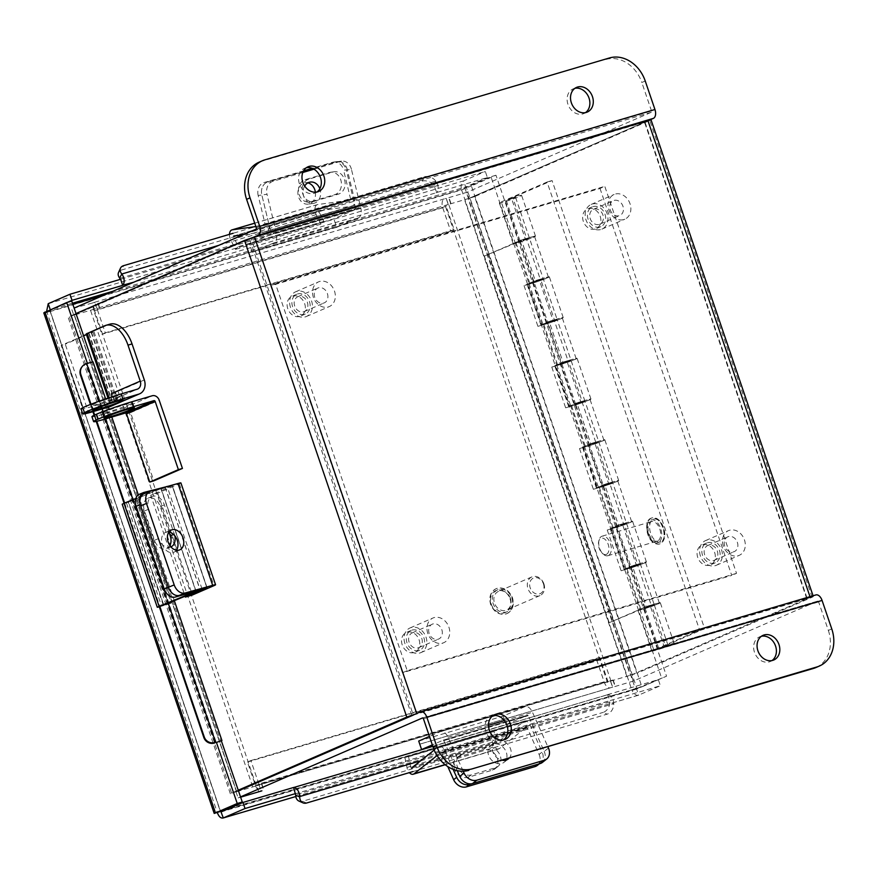 <?xml version="1.0" encoding="UTF-8"?>
<svg xmlns="http://www.w3.org/2000/svg" width="876" height="876" viewBox="0 0 876 876"><rect width="100%" height="100%" fill="white"/><g stroke="black" fill="none" stroke-linecap="round" stroke-linejoin="round"><path stroke-width="0.66" stroke-dasharray="4.38 3.29" d="M411.84 715.593L249.583 238.951L74.372 314.955L236.629 791.597L238.469 790.809L236.038 791.86L256.69 785.75L258.759 791.838M75.993 313.553L69.324 316.455L231.593 793.087L238.261 790.196M469.58 198.118L644.791 122.103L807.059 598.746L631.848 674.75L469.58 198.118L468.113 198.633L630.37 675.276L631.848 674.75M813.059 595.768L813.333 596.567L812.096 597.257L636.896 673.261L474.628 196.618L651.065 119.935M813.333 596.567L415.815 713.874M249.583 238.951L644.791 122.103M807.059 598.746L413.319 715.079L251.051 238.436M474.628 196.618L468.113 198.633M630.37 675.276L636.896 673.261M607.539 682.492L445.282 205.86M610.966 681.013L448.698 204.371M236.629 791.597L74.372 314.955M231.593 793.087L236.914 791.597M74.657 314.955L69.324 316.455M90.644 310.706L252.901 787.349M94.061 309.217L256.329 785.86M515.121 242.63A11.771 0.679 161.2 0 0 513.205 243.703A11.771 0.679 161.2 0 0 524.56 240.55A11.771 0.679 161.2 0 0 535.488 236.115A11.771 0.679 161.2 0 0 526.695 238.414L512.821 197.68A11.771 0.679 -18.8 0 1 521.614 195.381A11.771 0.679 -18.8 0 1 510.697 199.816A11.771 0.679 -18.8 0 1 499.342 202.969A11.771 0.679 -18.8 0 1 501.258 201.896L515.121 242.63L521.373 239.925L535.247 280.659L528.995 283.375A11.771 0.679 161.2 0 0 527.078 284.437A11.771 0.679 161.2 0 0 538.433 281.284A11.771 0.679 161.2 0 0 549.351 276.849A11.771 0.679 161.2 0 0 540.558 279.148L539.288 279.959L553.15 320.693L554.42 319.882L540.558 279.148M528.995 283.375L542.857 324.109L549.11 321.393L562.983 362.127L556.731 364.843A11.771 0.679 161.2 0 0 554.804 365.905A11.771 0.679 161.2 0 0 566.17 362.752A11.771 0.679 161.2 0 0 577.087 358.317A11.771 0.679 161.2 0 0 568.294 360.616L567.024 361.427L580.887 402.161L582.157 401.35L568.294 360.616M556.731 364.843L570.594 405.577L576.846 402.861L590.72 443.595L584.456 446.311A11.771 0.679 161.2 0 0 582.54 447.373A11.771 0.679 161.2 0 0 593.895 444.22A11.771 0.679 161.2 0 0 604.823 439.785A11.771 0.679 161.2 0 0 596.03 442.084L594.76 442.895L608.623 483.629L609.893 482.818L596.03 442.084M584.456 446.311L598.33 487.045L604.582 484.329L618.445 525.063L612.193 527.779A11.771 0.679 161.2 0 0 610.276 528.841A11.771 0.679 161.2 0 0 621.632 525.688A11.771 0.679 161.2 0 0 632.56 521.253A11.771 0.679 161.2 0 0 623.756 523.552L622.486 524.363L636.359 565.097L637.629 564.286L623.756 523.552M612.193 527.779L626.066 568.513L632.319 565.797L646.181 606.531L639.929 609.247A11.771 0.679 161.2 0 0 638.013 610.309A11.771 0.679 161.2 0 0 649.368 607.156A11.771 0.679 161.2 0 0 660.285 602.721A11.771 0.679 161.2 0 0 651.492 605.02L650.222 605.831L664.096 646.565L665.366 645.754L651.492 605.02M501.258 201.896L547.073 182.033L699.606 630.107L653.792 649.981A11.771 0.679 161.2 0 0 651.875 651.043A11.771 0.679 161.2 0 0 663.231 647.89A11.771 0.679 161.2 0 0 674.159 643.466A11.771 0.679 161.2 0 0 665.366 645.754M528.261 284.371L542.135 325.105L554.114 319.915L567.976 360.649L555.997 365.84L569.871 406.574L581.85 401.383L595.713 442.117L583.734 447.318L597.596 488.052L609.576 482.851L623.449 523.585L611.47 528.786L625.333 569.52L637.312 564.319L651.186 605.053L644.046 608.251L654.252 604.779L640.071 609.893A10.775 0.624 -18.8 0 0 643.422 609.006A10.775 0.624 -18.8 0 0 654.022 605.447A10.775 0.624 -18.8 0 0 659.354 603.049A10.775 0.624 -18.8 0 0 654.876 604.035A10.775 0.624 -18.8 0 0 640.706 609.017L609.192 622.683L484.384 256.077L515.898 242.411A10.775 0.624 -18.8 0 1 530.068 237.429A10.775 0.624 -18.8 0 1 534.546 236.432A10.775 0.624 -18.8 0 1 529.213 238.83A10.775 0.624 -18.8 0 1 518.625 242.389A10.775 0.624 -18.8 0 1 515.263 243.287L529.126 284.021A10.775 0.624 161.2 0 0 532.488 283.123A10.775 0.624 161.2 0 0 543.076 279.564A10.775 0.624 161.2 0 0 548.409 277.166A10.775 0.624 161.2 0 0 543.941 278.163A10.775 0.624 161.2 0 0 529.772 283.145L524.045 285.62L528.261 284.371L543.317 278.907L533.988 281.897L540.24 279.181L526.377 238.447L519.249 241.645L529.443 238.173L525.425 239.225L511.551 198.491L512.821 197.68M511.551 198.491L515.581 197.439L506.262 200.418L552.066 180.555L704.611 628.629L658.796 648.503L668.114 645.513L664.096 646.565M526.695 238.414L525.425 239.225M542.857 324.109A11.771 0.679 161.2 0 0 540.941 325.171A11.771 0.679 161.2 0 0 552.296 322.018A11.771 0.679 161.2 0 0 563.224 317.583A11.771 0.679 161.2 0 0 554.42 319.882M484.384 256.077L520.125 241.163L547.861 322.631L546.985 323.113L552.176 321.667L557.18 319.641L553.15 320.693M529.126 284.021L539.288 279.959M570.594 405.577A11.771 0.679 161.2 0 0 568.677 406.639A11.771 0.679 161.2 0 0 580.032 403.486A11.771 0.679 161.2 0 0 590.95 399.051A11.771 0.679 161.2 0 0 582.157 401.35M555.997 365.84L551.781 367.088L557.508 364.613A10.775 0.624 161.2 0 1 571.678 359.631A10.775 0.624 161.2 0 1 576.145 358.634A10.775 0.624 161.2 0 1 570.813 361.032A10.775 0.624 161.2 0 1 560.224 364.591A10.775 0.624 161.2 0 1 556.862 365.489L571.043 360.375L557.18 319.641L547.861 322.631L561.724 363.365L560.848 363.847L571.043 360.375L561.724 363.365L575.598 404.099L574.711 404.581L579.912 403.135L584.916 401.109L580.887 402.161M609.192 622.683L644.933 607.769L617.197 526.301L616.321 526.783L626.515 523.311L617.197 526.301L589.46 444.833L588.584 445.315L598.779 441.843L589.46 444.833L575.598 404.099L584.916 401.109L571.043 360.375L567.024 361.427M598.33 487.045A11.771 0.679 161.2 0 0 596.414 488.107A11.771 0.679 161.2 0 0 607.769 484.954A11.771 0.679 161.2 0 0 618.686 480.519A11.771 0.679 161.2 0 0 609.893 482.818M611.47 528.786L607.243 530.035L612.97 527.549A10.775 0.624 161.2 0 1 627.139 522.567A10.775 0.624 161.2 0 1 631.618 521.581A10.775 0.624 161.2 0 1 626.285 523.979A10.775 0.624 161.2 0 1 615.686 527.538A10.775 0.624 161.2 0 1 612.335 528.425L626.515 523.311L612.653 482.577L602.447 486.049L607.648 484.603L612.653 482.577L608.623 483.629M583.734 447.318L579.507 448.567L585.234 446.081A10.775 0.624 161.2 0 1 599.403 441.099A10.775 0.624 161.2 0 1 603.882 440.113A10.775 0.624 161.2 0 1 598.549 442.5A10.775 0.624 161.2 0 1 587.96 446.07A10.775 0.624 161.2 0 1 584.599 446.957L594.76 442.895M626.066 568.513A11.771 0.679 161.2 0 0 624.139 569.575A11.771 0.679 161.2 0 0 635.505 566.422A11.771 0.679 161.2 0 0 646.422 561.987A11.771 0.679 161.2 0 0 637.629 564.286M658.796 648.503L644.933 607.769L654.252 604.779L640.378 564.045L630.183 567.517L635.385 566.082L640.378 564.045L636.359 565.097M644.605 608.207L630.742 567.473L640.378 564.045L626.515 523.311L622.486 524.363M547.073 182.033L552.066 180.555M699.606 630.107L704.611 628.629M668.114 645.513L654.252 604.779L650.222 605.831M651.186 605.053L646.181 606.531M637.312 564.319L632.319 565.797M609.576 482.851L604.582 484.329M623.449 523.585L618.445 525.063M581.85 401.383L576.846 402.861M595.713 442.117L590.72 443.595M554.114 319.915L549.11 321.393M567.976 360.649L562.983 362.127M526.377 238.447L521.373 239.925M540.24 279.181L535.247 280.659M506.262 200.418L520.125 241.163L529.443 238.173L515.263 243.287M533.67 282.335L519.807 241.601M515.581 197.439L557.18 319.641L543 324.755L556.862 365.489M561.407 363.803L547.544 323.069M542.135 325.105L537.908 326.354L543.635 323.879A10.775 0.624 -18.8 0 1 557.804 318.897A10.775 0.624 -18.8 0 1 562.283 317.9A10.775 0.624 -18.8 0 1 556.95 320.298A10.775 0.624 -18.8 0 1 546.35 323.857A10.775 0.624 -18.8 0 1 543 324.755M616.879 526.739L603.006 486.005L612.653 482.577L584.916 401.109L570.736 406.223L584.599 446.957M589.143 445.271L575.269 404.537M569.871 406.574L565.644 407.822L571.371 405.347A10.775 0.624 -18.8 0 1 585.54 400.365A10.775 0.624 -18.8 0 1 590.019 399.379A10.775 0.624 -18.8 0 1 584.686 401.766A10.775 0.624 -18.8 0 1 574.087 405.336A10.775 0.624 -18.8 0 1 570.736 406.223M597.596 488.052L593.38 489.301L599.107 486.815A10.775 0.624 -18.8 0 1 613.277 481.833A10.775 0.624 -18.8 0 1 617.744 480.847A10.775 0.624 -18.8 0 1 612.412 483.245A10.775 0.624 -18.8 0 1 601.823 486.804A10.775 0.624 -18.8 0 1 598.461 487.691L612.335 528.425M625.333 569.52L621.117 570.769L626.844 568.283A10.775 0.624 -18.8 0 1 641.013 563.301A10.775 0.624 -18.8 0 1 645.481 562.315A10.775 0.624 -18.8 0 1 640.148 564.713A10.775 0.624 -18.8 0 1 629.559 568.272A10.775 0.624 -18.8 0 1 626.198 569.159L640.071 609.893M630.742 567.473L626.198 569.159M603.006 486.005L598.461 487.691M607.243 530.035L621.117 570.769M579.507 448.567L593.38 489.301M551.781 367.088L565.644 407.822M524.045 285.62L537.908 326.354M613.408 621.434L488.611 254.828M119.881 278.338L433.927 185.493L436.73 192.523L436.018 192.829L133.908 282.149M433.927 185.493L435.854 181.157A7.216 4.161 73.5 0 1 436.686 192.402A7.216 4.161 73.5 0 1 436.018 192.829M121.972 285.675A7.216 4.161 -106.5 0 0 122.651 285.248M215.167 742.826L86.231 364.077L87.501 363.649L92.538 362.16L91.827 362.478L220.763 741.216L221.475 740.91M93.009 361.821L91.827 362.478M220.763 741.216L221.376 740.932M293.657 787.59A7.216 4.161 -106.5 0 0 293.175 787.677A7.216 4.161 -106.5 0 0 292.902 787.776L607.692 694.734A7.216 4.161 73.5 0 1 613.747 703.713L609.74 701.961L295.705 794.806M293.613 787.469L292.902 787.776M606.937 694.931A7.216 4.161 73.5 0 1 607.221 694.832A7.216 4.161 73.5 0 1 607.692 694.734L609.729 700.701L660.394 685.722L658.314 679.645L607.659 694.624M434.66 186.435L485.315 171.455L487.395 177.543L436.73 192.523M50.261 309.677L50.458 310.969L47.041 312.458L461.608 189.884L471.387 185.909L466.339 187.398L461.608 189.884C460.502 185.405 461.159 182.405 463.59 180.883L485.315 171.455M433.938 186.741L120.614 279.28M72.478 303.216L50.293 309.765L67.43 302.34M463.886 188.898L465.386 188.154L465.66 186.971L487.395 177.543M72.861 304.344L50.458 310.969L50.009 310.487L220.555 811.439L50.009 310.487L71.744 301.059M295.825 796.536L638.352 695.259L660.394 685.722M295.037 793.842L609.729 700.701M220.555 811.439L221.223 811.866L636.589 689.062L635.231 688.383L631.815 689.872C633.666 694.066 635.943 695.829 638.659 695.15L636.589 689.062L658.314 679.645M46.647 311.254L47.041 312.458C43.625 313.258 42.935 313.093 44.972 311.976L50.009 310.487M223.807 810.026L217.401 812.37M48.224 303.687L463.59 180.883L465.66 186.971L112.894 291.259M636.589 689.062L221.201 811.877M461.608 189.884L631.815 689.872L641.922 686.861L636.874 688.35L666.537 676.184L641.922 686.861L471.387 185.909L495.991 175.233L666.537 676.184M103.861 295.179L465.025 188.406L635.231 688.383L636.874 688.35L466.339 187.398L490.954 176.722L661.49 677.674M229.063 808.471L636.874 688.35M495.991 175.233L490.954 176.722M295.004 793.853L609.039 701.008L609.74 701.961M413.023 771.548L607.101 714.17A8.618 6.329 113.7 0 0 613.747 704.118M609.751 702.366A8.618 6.329 -66.3 0 1 603.104 712.407L607.101 714.17M306.578 803.018L302.581 801.266L603.104 712.407M302.581 801.266A8.618 6.329 -66.3 0 1 299.001 801.102M91.005 404.252L93.469 411.512M94.674 415.027L96.798 421.279M124.633 503.043L159.739 606.17M90.447 404.46L92.911 411.676M94.137 415.279L96.218 421.411M124.085 503.262L159.169 606.334M81.917 366.913A8.618 8.574 -140.8 0 1 85.815 364.219M435.613 180.861A8.618 5.836 24 0 0 424.17 176.788L233.093 233.29M118.523 272.524A8.618 5.836 -156 0 1 121.709 269.972L123.636 265.647M424.17 176.788L422.243 181.124L121.709 269.972M422.243 181.124A8.618 5.836 -156 0 1 433.686 185.186M327.394 293.58A8.081 6.592 -113.5 0 1 324.284 302.866A8.081 6.592 -113.5 0 1 314.736 297.325A8.081 6.592 -113.5 0 1 317.846 288.04A8.081 6.592 -113.5 0 1 327.394 293.58M307.356 302.275A8.081 6.592 -113.5 0 1 304.246 311.56A8.081 6.592 -113.5 0 1 294.686 306.02A8.081 6.592 -113.5 0 1 297.807 296.734A8.081 6.592 -113.5 0 1 307.356 302.275M290.471 307.268A13.469 10.983 -113.5 0 1 295.661 291.785A13.469 10.983 -113.5 0 1 311.582 301.026A13.469 10.983 -113.5 0 1 306.381 316.499A13.469 10.983 -113.5 0 1 290.471 307.268M313.378 297.325A13.469 10.983 -113.5 0 1 318.568 281.853A13.469 10.983 -113.5 0 1 334.49 291.084A13.469 10.983 -113.5 0 1 329.288 306.567A13.469 10.983 -113.5 0 1 313.378 297.325M614.47 200.319A8.081 6.592 -113.5 0 1 622.902 206.101A8.081 6.592 -113.5 0 1 619.814 215.496A8.081 6.592 -113.5 0 1 618.73 215.835A8.081 6.592 -113.5 0 1 610.298 210.054A8.081 6.592 -113.5 0 1 613.386 200.659A8.081 6.592 -113.5 0 1 614.47 200.319M594.432 209.014A8.081 6.592 -113.5 0 1 602.852 214.795A8.081 6.592 -113.5 0 1 599.775 224.19A8.081 6.592 -113.5 0 1 598.691 224.53A8.081 6.592 -113.5 0 1 590.26 218.748A8.081 6.592 -113.5 0 1 593.348 209.353A8.081 6.592 -113.5 0 1 594.432 209.014M600.104 229.698A13.469 10.983 -113.5 0 1 586.066 220.062A13.469 10.983 -113.5 0 1 591.201 204.415A13.469 10.983 -113.5 0 1 593.008 203.845A13.469 10.983 -113.5 0 1 607.057 213.481A13.469 10.983 -113.5 0 1 601.922 229.129A13.469 10.983 -113.5 0 1 600.104 229.698M623.011 219.756A13.469 10.983 -113.5 0 1 608.962 210.12A13.469 10.983 -113.5 0 1 614.109 194.483A13.469 10.983 -113.5 0 1 615.916 193.914A13.469 10.983 -113.5 0 1 629.964 203.55A13.469 10.983 -113.5 0 1 624.829 219.197A13.469 10.983 -113.5 0 1 623.011 219.756M441.832 629.724A8.081 6.592 -113.5 0 1 438.712 639.009A8.081 6.592 -113.5 0 1 429.163 633.468A8.081 6.592 -113.5 0 1 432.284 624.172A8.081 6.592 -113.5 0 1 441.832 629.724M421.783 638.418A8.081 6.592 -113.5 0 1 418.673 647.703A8.081 6.592 -113.5 0 1 409.125 642.163A8.081 6.592 -113.5 0 1 412.235 632.866A8.081 6.592 -113.5 0 1 421.783 638.418M404.898 643.411A13.469 10.983 -113.5 0 1 410.099 627.928A13.469 10.983 -113.5 0 1 426.01 637.17A13.469 10.983 -113.5 0 1 420.819 652.642A13.469 10.983 -113.5 0 1 404.898 643.411M427.806 633.468A13.469 10.983 -113.5 0 1 432.996 617.996A13.469 10.983 -113.5 0 1 448.917 627.227A13.469 10.983 -113.5 0 1 443.716 642.71A13.469 10.983 -113.5 0 1 427.806 633.468M737.362 542.343A8.081 6.592 -113.5 0 1 734.252 551.628A8.081 6.592 -113.5 0 1 724.704 546.087A8.081 6.592 -113.5 0 1 727.814 536.802A8.081 6.592 -113.5 0 1 737.362 542.343M717.324 551.037A8.081 6.592 -113.5 0 1 714.203 560.322A8.081 6.592 -113.5 0 1 704.654 554.782A8.081 6.592 -113.5 0 1 707.775 545.496A8.081 6.592 -113.5 0 1 717.324 551.037M700.439 556.03A13.469 10.983 -113.5 0 1 705.629 540.558A13.469 10.983 -113.5 0 1 721.539 549.789A13.469 10.983 -113.5 0 1 716.349 565.272A13.469 10.983 -113.5 0 1 700.439 556.03M723.335 546.098A13.469 10.983 -113.5 0 1 728.536 530.615A13.469 10.983 -113.5 0 1 744.447 539.857A13.469 10.983 -113.5 0 1 739.256 555.329A13.469 10.983 -113.5 0 1 723.335 546.098M714.641 552.493A10.775 8.782 -113.5 0 1 710.491 564.878A10.775 8.782 -113.5 0 1 697.756 557.486A10.775 8.782 -113.5 0 1 701.906 545.102A10.775 8.782 -113.5 0 1 714.641 552.493M719.437 550.413A10.775 8.782 -113.5 0 1 715.276 562.797A10.775 8.782 -113.5 0 1 702.541 555.406A10.775 8.782 -113.5 0 1 706.702 543.021A10.775 8.782 -113.5 0 1 719.437 550.413M419.111 639.863A10.775 8.782 -113.5 0 1 414.95 652.248A10.775 8.782 -113.5 0 1 402.215 644.856A10.775 8.782 -113.5 0 1 406.376 632.483A10.775 8.782 -113.5 0 1 419.111 639.863M423.896 637.794A10.775 8.782 -113.5 0 1 419.746 650.167A10.775 8.782 -113.5 0 1 407.011 642.787A10.775 8.782 -113.5 0 1 411.173 630.402A10.775 8.782 -113.5 0 1 423.896 637.794M304.673 303.731A10.775 8.782 -113.5 0 1 300.523 316.105A10.775 8.782 -113.5 0 1 287.788 308.724A10.775 8.782 -113.5 0 1 291.949 296.34A10.775 8.782 -113.5 0 1 304.673 303.731M309.469 301.651A10.775 8.782 -113.5 0 1 305.308 314.035A10.775 8.782 -113.5 0 1 292.584 306.644A10.775 8.782 -113.5 0 1 296.734 294.259A10.775 8.782 -113.5 0 1 309.469 301.651M600.213 216.35A10.775 8.782 -113.5 0 1 596.052 228.735A10.775 8.782 -113.5 0 1 583.317 221.343A10.775 8.782 -113.5 0 1 587.478 208.97A10.775 8.782 -113.5 0 1 600.213 216.35M604.998 214.281A10.775 8.782 -113.5 0 1 600.848 226.654A10.775 8.782 -113.5 0 1 588.114 219.274A10.775 8.782 -113.5 0 1 592.275 206.889A10.775 8.782 -113.5 0 1 604.998 214.281M600.005 188.439L731.734 575.412L402.434 672.779L270.695 285.795L600.005 188.439L604.79 186.358L736.53 573.342L731.734 575.412M736.53 573.342L407.22 670.698L275.48 283.725L270.695 285.795M275.48 283.725L604.79 186.358M407.22 670.698L402.434 672.779M315.393 192.205A10.775 8.771 -97.9 0 1 309.239 203.889A10.775 8.771 -97.9 0 1 308.188 204.119A10.775 8.771 -97.9 0 1 298.125 195.293A10.775 8.771 -97.9 0 1 304.18 182.996A10.775 8.771 -97.9 0 1 305.22 182.766A10.775 8.771 -97.9 0 1 307.87 182.887M304.673 186.019A10.775 8.771 82.1 0 0 304.399 197.921A10.775 8.771 82.1 0 0 313.345 203.396A10.775 8.771 82.1 0 0 314.385 203.166A10.775 8.771 82.1 0 0 319.839 188.701M355.437 209.463L333.855 218.814L249.419 243.78L270.991 234.418L271.188 233.629L355.634 208.663L355.437 209.463L270.991 234.418M355.634 208.663L346.272 170.01L351.429 169.298L360.792 207.951A9.745 5.617 73.5 0 1 358.317 217.927L336.734 227.289L333.855 218.814M336.734 227.289L252.299 252.255L273.881 242.893A9.745 5.617 -106.5 0 0 276.345 232.906L266.994 194.253L261.836 194.976L271.188 233.629M252.299 252.255L249.419 243.78M351.429 169.298A10.775 8.771 82.1 0 0 341.509 161.118A10.775 8.771 82.1 0 0 340.457 161.348L313.947 169.188M302.8 172.484L272.907 181.31A10.775 8.771 82.1 0 0 266.994 194.253M255.88 226.555L264.924 225.296L265.187 224.486L258.168 195.479L261.836 194.976A10.775 8.771 -97.9 0 1 267.749 182.033A10.775 8.771 82.1 0 0 261.836 194.976L268.855 223.971A7.15 4.128 -106.5 0 1 266.764 231.406L352.218 206.145A7.15 4.128 73.5 0 1 351.867 206.221L319.203 210.755L233.706 236.027L233.585 237.111L319.039 211.85L319.203 210.755M340.457 161.348L335.3 162.06L312.973 168.663L336.318 161.764L332.65 162.268L312.195 168.312M258.168 195.479A10.775 8.771 -97.9 0 1 264.081 182.536L303.195 171.554L267.749 182.033L272.907 181.31M335.3 162.06A10.775 8.771 -97.9 0 1 336.351 161.83A10.775 8.771 -97.9 0 1 346.272 170.01M176.394 550.227A10.775 7.709 -112.2 0 1 173.842 552.274A10.775 7.709 -112.2 0 1 162.334 544.368A10.775 7.709 -112.2 0 1 165.706 532.312A10.775 7.709 -112.2 0 1 168.959 531.995M206.856 587.697L172.189 485.862L150.716 495.247L185.121 596.315M180.905 482.928A9.745 0.558 -18.8 0 1 179.317 483.815L157.735 493.177L150.716 495.247M157.735 493.177L192.402 595.012M172.189 485.862L144.639 493.549L150.442 491.184M144.036 493.757A10.775 7.709 -112.2 0 1 144.639 493.549M265.187 224.486L350.641 199.224L350.378 200.035L317.703 204.568L254.73 223.194M243.298 234.691L266.413 231.483A7.15 4.128 -106.5 0 0 266.764 231.406M350.378 200.035L264.924 225.296L350.411 200.024M350.641 199.224L343.622 170.218L347.29 169.714L354.309 198.71A7.15 4.128 73.5 0 1 352.218 206.145M314.145 201.316L338.465 194.122A11.421 9.297 82.1 0 0 344.881 181.091A11.421 9.297 82.1 0 0 334.216 171.74A11.421 9.297 82.1 0 0 333.099 171.981L308.779 179.164A11.421 9.297 82.1 0 0 302.362 192.205A11.421 9.297 82.1 0 0 313.039 201.557A11.421 9.297 82.1 0 0 314.145 201.316L310.476 201.83A11.421 9.297 -97.9 0 1 309.359 202.06A11.421 9.297 -97.9 0 1 298.694 192.72A11.421 9.297 -97.9 0 1 305.111 179.679L329.431 172.484A11.421 9.297 -97.9 0 1 330.537 172.254A11.421 9.297 -97.9 0 1 341.213 181.595A11.421 9.297 -97.9 0 1 334.796 194.636L310.476 201.83M347.29 169.714A10.775 8.771 82.1 0 0 337.359 161.534A10.775 8.771 82.1 0 0 336.318 161.764M303.556 170.875L264.081 182.536M332.65 162.268A10.775 8.771 -97.9 0 1 333.69 162.049A10.775 8.771 -97.9 0 1 343.622 170.218M229.49 234.352A7.15 4.128 -106.5 0 0 230.749 239.904L235.48 249.408L238.327 246.616L233.585 237.111M319.039 211.85L323.781 221.354L320.934 224.146L316.192 214.631A7.15 4.128 73.5 0 1 317.353 204.645A7.15 4.128 73.5 0 1 317.703 204.568M320.934 224.146L235.48 249.408M323.781 221.354L238.327 246.616M167.031 486.147L128.433 502.058L163.779 605.108L128.433 502.058M160.79 488.304L195.852 591.3L160.987 488.206L135.846 498.477M160.757 488.25L140.094 494.009L144.222 492.334M174.806 535.784A11.421 8.169 67.8 0 0 174.357 534.196L164.37 504.872A11.421 8.169 67.8 0 0 152.172 496.495A11.421 8.169 67.8 0 0 148.591 509.274L158.578 538.598A11.421 8.169 67.8 0 0 170.776 546.974A11.421 8.169 67.8 0 0 170.94 546.909M169.911 545.573A11.421 8.169 -112.2 0 1 166.648 548.661A11.421 8.169 -112.2 0 1 154.45 540.284L144.463 510.96A11.421 8.169 -112.2 0 1 148.044 498.181A11.421 8.169 -112.2 0 1 160.242 506.547L168.926 532.05M139.492 494.217A10.775 7.709 -112.2 0 1 140.094 494.009M159.355 606.871L171.269 603.17L163.779 605.108M128.695 502.047L122.191 504.215M136.185 500.108L171.269 603.17M138.364 499.013L173.448 602.064M505.934 760.116A10.775 8.574 -128.4 0 1 504.149 762.23A10.775 8.574 -128.4 0 1 501.784 763.456A10.775 8.574 -128.4 0 1 489.783 757.74A10.775 8.574 -128.4 0 1 490.779 745.334A10.775 8.574 -128.4 0 1 493.144 744.107A10.775 8.574 -128.4 0 1 503.777 747.962A10.775 8.574 -128.4 0 1 506.339 759.24M508.814 758.517A10.775 8.574 51.6 0 0 509.219 746.166A10.775 8.574 51.6 0 0 497.393 740.746A10.775 8.574 51.6 0 0 495.028 741.961A10.775 8.574 51.6 0 0 493.144 752.604A10.775 8.574 51.6 0 0 502.671 760.335M432.788 746.232L506.032 724.572L527.604 715.21L528.228 715.659L443.782 740.625L443.201 740.165L432.328 744.885M463.218 771.219L448.041 737.253A9.745 5.617 -106.5 0 0 440.661 731.57A9.745 5.617 -106.5 0 0 440.289 731.701L429.448 736.409M418.706 741.063L503.142 716.097L524.724 706.746A9.745 5.617 73.5 0 1 525.096 706.603A9.745 5.617 73.5 0 1 532.477 712.287L547.96 746.943M503.142 716.097L506.032 724.572M443.168 740.176L527.637 715.199L443.201 740.165M548.464 748.071L544.204 751.433L528.228 715.659M443.782 740.625L457.195 770.628M544.204 751.433A10.775 8.574 -128.4 0 1 542.452 762.383M453.133 769.369L444.69 750.469A7.15 4.128 -106.5 0 0 439.259 746.297A7.15 4.128 -106.5 0 0 438.427 746.735L434.211 750.064M445.074 764.606L499.484 748.52L526.432 727.2L527.111 727.595L441.657 752.867L441.077 752.407L437.08 755.55M496.922 742.804L496.155 742.114L410.702 767.376L411.381 768.11L496.922 742.804L523.881 721.474A7.15 4.128 73.5 0 1 524.713 721.025A7.15 4.128 73.5 0 1 530.144 725.208L542.135 752.046L539.101 754.444L527.111 727.595M441.657 752.867L447.8 766.599M486.333 747.217L462.013 754.411A11.421 9.088 51.6 0 0 459.506 755.703A11.421 9.088 51.6 0 0 458.455 768.854A11.421 9.088 51.6 0 0 471.178 774.91L495.488 767.715A11.421 9.088 51.6 0 0 498.006 766.423A11.421 9.088 51.6 0 0 499.046 753.272A11.421 9.088 51.6 0 0 486.333 747.217L483.311 749.615A11.421 9.088 -128.4 0 1 496.024 755.67A11.421 9.088 -128.4 0 1 494.973 768.821A11.421 9.088 -128.4 0 1 492.465 770.113L468.145 777.308A11.421 9.088 -128.4 0 1 455.432 771.252A11.421 9.088 -128.4 0 1 456.484 758.101A11.421 9.088 -128.4 0 1 458.991 756.809L483.311 749.615M539.32 763.828L540.372 762.996A10.775 8.574 51.6 0 0 542.135 752.046M539.101 754.444A10.775 8.574 -128.4 0 1 537.349 765.394M499.484 748.52A7.15 4.128 73.5 0 1 498.641 748.969A7.15 4.128 73.5 0 1 492.389 742.191L490.264 731.548L494.031 731.471L496.155 742.114M410.702 767.376L408.577 756.733L404.811 756.809L406.935 767.453A7.15 4.128 -106.5 0 0 409.388 772.621M404.811 756.809L490.264 731.548M408.577 756.733L494.031 731.471M574.93 88.312A13.447 10.961 66.5 0 0 574.163 88.509A13.447 10.961 66.5 0 0 573.145 88.881A13.447 10.961 66.5 0 0 568.185 104.956A13.447 10.961 66.5 0 0 582.814 113.924A13.447 10.961 66.5 0 0 583.843 113.552A13.447 10.961 66.5 0 0 585.475 112.632M306.37 167.71A13.447 10.961 66.5 0 0 305.615 167.907A13.447 10.961 66.5 0 0 304.585 168.28A13.447 10.961 66.5 0 0 299.625 184.354A13.447 10.961 66.5 0 0 314.265 193.322A13.447 10.961 66.5 0 0 315.294 192.95A13.447 10.961 66.5 0 0 316.926 192.03M468.988 198.37L448.337 204.48L446.267 198.392L466.919 192.282L468.988 198.37L648.766 120.384M448.337 204.48L94.422 309.108L92.352 303.03L74.132 308.078M94.422 309.108L73.781 315.218L71.701 309.129M73.781 315.218L253.558 237.232M97.543 308.111A1.117 0.646 -106.5 0 0 97.302 309.425L446.18 206.287L454.151 229.687L450.724 231.176L442.752 207.765A7.556 4.358 73.5 0 1 444.34 198.874L446.267 198.392M92.352 303.03L95.473 302.023A7.556 4.358 -106.5 0 0 93.885 310.914L101.857 334.314L105.273 332.836L97.302 309.425M256.307 227.837L651.525 110.989A1.117 0.646 73.5 0 1 651.284 112.303L466.919 192.282M446.18 206.287A1.117 0.646 73.5 0 1 446.41 204.962M450.724 231.176L101.857 334.314M454.151 229.687L105.273 332.836M651.525 110.989L641.823 82.486L645.24 81.008M259.077 162.191A32.324 26.346 -113.5 0 1 261.541 161.293L264.957 159.815M609.51 57.947L261.541 161.293M606.093 59.426A32.324 26.346 -113.5 0 1 641.823 82.486M492.903 715.637A13.447 10.961 66.5 0 0 492.137 715.823A13.447 10.961 66.5 0 0 491.118 716.196A13.447 10.961 66.5 0 0 486.158 732.281A13.447 10.961 66.5 0 0 500.787 741.249A13.447 10.961 66.5 0 0 501.817 740.877A13.447 10.961 66.5 0 0 503.448 739.957M761.463 636.239A13.447 10.961 66.5 0 0 760.697 636.436A13.447 10.961 66.5 0 0 759.667 636.808A13.447 10.961 66.5 0 0 754.707 652.883A13.447 10.961 66.5 0 0 769.347 661.851A13.447 10.961 66.5 0 0 770.376 661.479A13.447 10.961 66.5 0 0 772.008 660.559M236.038 791.86L238.108 797.937L240.637 797.193M256.69 785.75L613.167 679.973L610.605 681.123L612.674 687.2L633.326 681.101L817.691 601.122A1.117 0.646 73.5 0 1 818.644 601.922L423.436 718.758M610.605 681.123L631.246 675.013L633.326 681.101M631.246 675.013L815.622 595.034L420.403 711.881M612.674 687.2L610.747 687.693A7.556 4.358 73.5 0 1 610.462 687.791A7.556 4.358 73.5 0 1 604.298 682.284L596.326 658.883L599.753 657.394L607.714 680.805L258.847 783.943A1.117 0.646 -106.5 0 0 259.8 784.754M240.539 796.886L238.108 797.937M608.678 681.605A1.117 0.646 73.5 0 1 607.714 680.805M258.847 783.943L250.875 760.543L247.459 762.021L255.42 785.433A7.556 4.358 -106.5 0 0 260.61 791.028M247.459 762.021L596.326 658.883M250.875 760.543L599.753 657.394M831.773 628.935L828.346 630.413L818.644 601.922M828.346 630.413A32.324 26.346 -113.5 0 1 815.885 667.567M543.897 583.876A10.184 8.3 -113.5 0 1 539.977 595.581A10.184 8.3 -113.5 0 1 527.943 588.595A10.184 8.3 -113.5 0 1 531.874 576.901A10.184 8.3 -113.5 0 1 543.897 583.876M510.445 598.396A10.184 8.3 -113.5 0 1 506.514 610.09A10.184 8.3 -113.5 0 1 494.491 603.104A10.184 8.3 -113.5 0 1 498.411 591.409A10.184 8.3 -113.5 0 1 510.445 598.396M543.47 583.876A8.486 6.92 -113.5 0 1 539.55 593.862A8.486 6.92 -113.5 0 1 530.177 587.807A8.486 6.92 -113.5 0 1 534.097 577.832A8.486 6.92 -113.5 0 1 543.47 583.876M608.294 555.57A10.184 5.869 73.5 0 1 607.911 555.702A10.184 5.869 73.5 0 1 603.093 554.037A10.184 5.869 73.5 0 1 599.009 540.196A10.184 5.869 73.5 0 1 601.746 536.32A10.184 5.869 73.5 0 1 602.14 536.178A10.184 5.869 73.5 0 1 610.539 543.941A10.184 5.869 73.5 0 1 608.294 555.57M657.635 540.985A10.184 5.869 73.5 0 1 657.241 541.116A10.184 5.869 73.5 0 1 648.831 533.364A10.184 5.869 73.5 0 1 651.076 521.735A10.184 5.869 73.5 0 1 651.47 521.592A10.184 5.869 73.5 0 1 659.88 529.356A10.184 5.869 73.5 0 1 657.635 540.985M606.422 554.355A8.486 4.895 73.5 0 1 602.086 553.085A8.486 4.895 73.5 0 1 598.68 541.543A8.486 4.895 73.5 0 1 600.958 538.313A8.486 4.895 73.5 0 1 608.196 544.379A8.486 4.895 73.5 0 1 606.422 554.355M119.059 396.576A16.162 0.931 -18.8 0 1 102.043 402.73A16.162 0.931 -18.8 0 1 91.093 405.522A16.162 0.931 -18.8 0 1 93.721 404.066A16.162 0.931 -18.8 0 1 110.737 397.901A16.162 0.931 -18.8 0 1 121.687 395.109A16.162 0.931 -18.8 0 1 119.059 396.576M110.792 406.322A12.067 9.833 -113.5 0 0 115.971 399.478L117.658 398.974L115.446 392.459A12.067 9.833 -113.5 0 1 115.971 399.478L84.424 413.582L88.476 412.388L65.262 344.191L61.21 345.396L84.424 413.582M111.394 393.652L113.606 400.179M104.824 325.73L108.876 324.525L91.246 332.179L92.976 332.168L65.262 344.191M108.876 324.525A27.156 15.648 73.5 0 1 109.916 324.153M117.658 398.974L114.318 400.441L116.19 400.365L88.476 412.388M86.209 333.92L89.067 333.296L86.395 334.468M83.538 335.705L61.21 345.396M111.799 396.883A6.898 5.617 -113.5 0 1 108.733 401.58A6.898 5.617 -113.5 0 1 108.208 401.777L137.072 389.251M93.995 411.359L92.33 406.464L108.208 401.777M92.33 406.464A27.156 1.566 -18.8 0 1 81.052 408.961M130.141 404.296A16.075 0.92 161.2 0 0 132.758 402.84A16.075 0.92 161.2 0 0 121.863 405.61A16.075 0.92 161.2 0 0 104.945 411.742A16.075 0.92 161.2 0 0 102.317 413.198A16.075 0.92 161.2 0 0 113.212 410.417A16.075 0.92 161.2 0 0 130.141 404.296M104.693 419.155L103.029 414.271L123.636 408.172A6.296 5.125 -113.5 0 1 130.59 412.662L153.804 480.858M103.029 414.271A26.718 1.533 -18.8 0 1 91.936 416.724M812.096 597.257L649.839 120.614M810.19 597.268L809.993 596.676M806.774 598.746L644.506 122.114M626.953 676.754L464.685 200.122M71.23 316.444L233.498 793.087M639.929 609.247L653.792 649.981M529.772 283.145L515.898 242.411M557.508 364.613L543.635 323.879M585.234 446.081L571.371 405.347M612.97 527.549L599.107 486.815M640.706 609.017L626.844 568.283M86.779 363.967L215.704 742.662M638.659 695.15L295.825 796.514M631.815 689.872L217.248 812.435L47.041 312.458M420.644 760.806L613.747 703.713M99.459 401.099L102.131 408.95M103.018 411.578L105.514 418.914M132.999 499.638L168.247 603.192M435.854 181.157L218.715 245.357M358.317 217.927L273.881 242.893M360.792 207.951L276.345 232.906M179.317 483.815L213.985 585.65M172.287 485.895L206.944 587.676M351.867 206.221L266.413 231.483M354.309 198.71L268.855 223.971M316.192 214.631L230.749 239.904M308.779 179.164L305.111 179.679M338.465 194.122L334.796 194.636M333.099 171.981L329.431 172.484M165.203 487.067L200.286 590.128M165.071 487.1L199.969 589.625M126.516 503.152L161.6 606.203M158.578 538.598L154.45 540.284M174.357 534.196L173.623 534.491M164.37 504.872L160.242 506.547M148.591 509.274L144.463 510.96M440.289 731.701L524.724 706.746M448.041 737.253L488.501 725.295M504.39 720.598L532.477 712.287M438.427 746.735L523.881 721.474M440.978 752.462L526.432 727.2M444.69 750.469L530.144 725.208M406.935 767.453L492.389 742.191M495.488 767.715L492.465 770.113M462.013 754.411L458.991 756.809M471.178 774.91L468.145 777.308M444.34 198.874L95.473 302.023M651.284 112.303L256.077 229.151M450.647 203.473L448.578 197.396M448.129 204.218L446.048 198.14M99.251 307.366L97.181 301.278M96.732 308.111L94.663 302.023M442.752 207.765L93.885 310.914M610.462 687.791L419.768 744.173L610.747 687.693M422.571 717.937L817.691 601.122M258.989 784.754L261.059 790.842M261.519 784.009L263.556 789.988M610.386 680.86L612.455 686.948M612.904 680.115L614.985 686.204M255.42 785.433L604.298 682.284M511.825 597.98A11.946 9.735 -113.5 0 1 506.306 612.039A11.946 9.735 -113.5 0 1 493.1 603.52A11.946 9.735 -113.5 0 1 498.619 589.46A11.946 9.735 -113.5 0 1 511.825 597.98M512.241 597.98A13.578 11.07 -113.5 0 1 507.007 613.583A13.578 11.07 -113.5 0 1 490.965 604.265A13.578 11.07 -113.5 0 1 496.199 588.672A13.578 11.07 -113.5 0 1 512.241 597.98M512.164 598.012A13.578 11.07 -113.5 0 1 506.93 613.605A13.578 11.07 -113.5 0 1 490.889 604.298A13.578 11.07 -113.5 0 1 496.123 588.705A13.578 11.07 -113.5 0 1 512.164 598.012M510.029 598.768A11.946 9.735 -113.5 0 1 504.51 612.817A11.946 9.735 -113.5 0 1 491.305 604.298A11.946 9.735 -113.5 0 1 496.823 590.238A11.946 9.735 -113.5 0 1 510.029 598.768M658.194 542.649A11.946 6.888 73.5 0 1 648.01 534.108A11.946 6.888 73.5 0 1 650.507 520.07A11.946 6.888 73.5 0 1 660.701 528.6A11.946 6.888 73.5 0 1 658.194 542.649M660 543.81A13.578 7.829 73.5 0 1 659.486 543.996A13.578 7.829 73.5 0 1 648.273 533.659A13.578 7.829 73.5 0 1 651.262 518.154A13.578 7.829 73.5 0 1 651.788 517.957A13.578 7.829 73.5 0 1 663.001 528.305A13.578 7.829 73.5 0 1 660 543.81M660.11 543.777A13.578 7.829 73.5 0 1 659.584 543.963A13.578 7.829 73.5 0 1 648.371 533.626A13.578 7.829 73.5 0 1 651.372 518.121A13.578 7.829 73.5 0 1 651.886 517.935A13.578 7.829 73.5 0 1 663.099 528.272A13.578 7.829 73.5 0 1 660.11 543.777M660.854 541.861A11.946 6.888 73.5 0 1 650.671 533.32A11.946 6.888 73.5 0 1 653.168 519.282A11.946 6.888 73.5 0 1 663.362 527.812A11.946 6.888 73.5 0 1 660.854 541.861M109.106 397.77L110.398 401.569M144.31 379.943L115.446 392.459M91.246 332.179L114.46 400.365M88.925 333.373L112.139 401.558M88.706 333.373L111.92 401.558M92.976 332.168L116.19 400.365M91.454 332.179L114.668 400.365M130.59 412.662L159.224 400.244M123.636 408.172L152.271 395.755M644.977 122.005L807.234 598.647M230.355 793.776L68.098 317.134M236.454 791.696L74.186 315.064M535.488 236.115L521.614 195.381M513.205 243.703L499.342 202.969M519.249 241.645L505.375 200.911M563.224 317.583L549.351 276.849M540.941 325.171L527.078 284.437M546.985 323.113L533.112 282.379M590.95 399.051L577.087 358.317M568.677 406.639L554.804 365.905M574.711 404.581L560.848 363.847M618.686 480.519L604.823 439.785M596.414 488.107L582.54 447.373M602.447 486.049L588.584 445.315M646.422 561.987L632.56 521.253M624.139 569.575L610.276 528.841M630.183 567.517L616.321 526.783M674.159 643.466L660.285 602.721M651.875 651.043L638.013 610.309M657.92 648.985L644.046 608.251M548.409 277.166L534.546 236.432M576.145 358.634L562.283 317.9M603.882 440.113L590.019 399.379M631.618 521.581L617.744 480.847M659.354 603.049L645.481 562.315M219.537 811.439L216.022 812.808M49.899 310.783L220.303 811.351M636.14 688.361L639.611 687.54M607.221 694.832L432.843 746.385M174.335 600.706L138.309 494.885M111.81 417.053L109.161 409.289M108.416 407.088L105.646 398.941M215.846 742.64L86.91 363.89M304.246 311.56L324.284 302.866M295.661 291.785L318.568 281.853M306.381 316.499L329.288 306.567M297.807 296.734L317.846 288.04M599.775 224.19L619.814 215.496M591.201 204.415L614.109 194.483M601.922 229.129L624.829 219.197M593.348 209.353L613.386 200.659M418.673 647.703L438.712 639.009M410.099 627.928L432.996 617.996M420.819 652.642L443.716 642.71M412.235 632.866L432.284 624.172M714.203 560.322L734.252 551.628M705.629 540.558L728.536 530.615M716.349 565.272L739.256 555.329M707.775 545.496L727.814 536.802M715.276 562.797L710.491 564.878M419.746 650.167L414.95 652.248M305.308 314.035L300.523 316.105M600.848 226.654L596.052 228.735M592.275 206.889L587.478 208.97M296.734 294.259L291.949 296.34M411.173 630.402L406.376 632.483M706.702 543.021L701.906 545.102M313.345 203.396L308.188 204.119M310.378 182.055L305.22 182.766M341.509 161.118L336.351 161.83M179.646 549.909L173.842 552.274M207.086 587.654L172.419 485.819M171.51 529.947L165.706 532.312M254.719 223.161L317.353 204.645M233.706 236.027L319.16 210.766M313.039 201.557L309.359 202.06M334.216 171.74L330.537 172.254M337.359 161.534L333.69 162.049M202.06 589.044L167.163 486.519M196.071 591.256L160.987 488.206M163.308 605.217L128.224 502.167M170.776 546.974L166.648 548.661M152.172 496.495L148.044 498.181M508.398 758.868L504.149 762.23M525.096 706.603L495.148 715.462M491.973 716.404L440.661 731.57M495.028 741.961L490.779 745.334M524.713 721.025L439.259 746.297M526.52 727.146L441.077 752.407M498.641 748.969L445.249 764.748M496.834 742.848L411.381 768.11M498.006 766.423L494.973 768.821M459.506 755.703L456.484 758.101M583.843 113.552L587.27 112.062M315.294 192.95L318.711 191.461M450.91 203.331L448.84 197.242M99.514 307.224L97.444 301.136M304.585 168.28L308.013 166.79M573.145 88.881L576.561 87.392M491.118 716.196L494.535 714.717M759.667 636.808L763.095 635.319M261.782 783.856L263.851 789.944M613.167 679.973L615.248 686.061M608.634 681.616L259.756 784.765M817.735 601.1L422.528 717.948M770.376 661.479L773.793 659.989M501.817 740.877L505.244 739.388M539.977 595.581L506.514 610.09M507.007 613.583C512.646 610.408 514.475 605.163 512.504 597.837C508.901 589.712 503.47 586.657 496.199 588.672L496.123 588.705C490.483 591.869 488.655 597.125 490.626 604.451C494.228 612.565 499.659 615.62 506.93 613.605L507.007 613.583M531.874 576.901L498.411 591.409M607.911 555.702L657.241 541.116M651.142 518.198C642.864 520.377 646.433 545.792 659.486 543.996L660.23 543.733C670.293 538.652 662.136 515.197 651.886 517.935L651.142 518.198M602.086 553.085L603.093 554.037M598.68 541.543L599.009 540.196M602.14 536.178L651.47 521.592M92.757 410.417L91.093 405.522M89.067 333.296L112.281 401.482M93.962 331.621L117.176 399.817M108.055 398.12L109.423 402.117M91.104 332.256L114.318 400.441M108.733 401.58L137.598 389.064M123.352 399.993L121.687 395.109M132.758 402.84L134.422 407.723M102.317 413.198L103.981 418.082"/><path stroke-width="1.31" d="M240.539 796.886L422.484 717.959A1.117 0.646 -106.5 0 0 422.484 717.959A1.117 0.646 -106.5 0 1 423.436 718.758L433.138 747.261L436.555 745.772L426.853 717.28A7.556 4.358 -106.5 0 0 420.699 711.772A7.556 4.358 -106.5 0 0 420.403 711.881L238.469 790.809L413.319 715.079M238.261 790.196L406.793 717.083L415.815 713.874M809.993 596.676L647.933 120.625L254.478 236.947L244.535 240.44L75.993 313.553M647.933 120.625L651.065 119.935L813.059 595.768M133.908 282.149L122.651 285.248A7.216 4.161 -106.5 0 0 121.808 274.002L119.651 278.031L120.056 279.444M221.376 740.932L242.28 802.011L220.555 811.439L215.507 812.928L237.232 803.5L216.427 742.399L221.935 740.559L216.427 742.399M293.657 787.59A7.216 4.161 -106.5 0 1 299.701 796.558L299.712 796.963A8.618 6.329 113.7 0 0 302.997 802.865L299.001 801.102A8.618 6.329 -66.3 0 1 295.705 795.211L293.613 787.469L242.948 802.449L221.223 811.866L220.664 810.946L223.292 817.954L245.028 808.526L242.948 802.449M46.647 311.254L48.224 303.687L69.949 294.259L120.614 279.28L122.651 285.248M67.43 302.34L72.029 300.348L122.684 285.368M69.949 294.259L72.029 300.348M87.381 363.31L66.696 302.548L71.744 301.059L92.44 361.843M217.401 812.37L214.204 813.421L43.8 312.852L66.696 302.548M237.232 803.5L242.28 802.011M295.683 793.547L245.028 808.526M48.224 303.687L50.261 309.677M217.248 812.435C218.825 816.706 220.84 818.545 223.292 817.954L295.825 796.536M302.997 802.865A8.618 6.329 113.7 0 0 306.578 803.018L413.023 771.548M91.005 404.252L80.888 374.545A8.618 8.574 39.2 0 1 86.264 363.671L93.009 361.821L105.646 398.941M93.469 411.512L94.674 415.027M96.798 421.279L124.633 503.043M159.739 606.17L204.283 737.001A8.618 8.574 39.2 0 0 215.189 742.421M214.751 742.957A8.618 8.574 -140.8 0 1 203.834 737.537L204.283 737.001M80.888 374.545L80.45 375.081L90.447 404.46M92.911 411.676L94.137 415.279M96.218 421.411L124.085 503.262M159.169 606.334L203.834 737.537M80.45 375.081A8.618 8.574 -140.8 0 1 81.917 366.913L82.355 366.376M233.093 233.29L123.636 265.647A8.618 5.836 24 0 0 120.461 268.198A8.618 5.836 24 0 0 121.578 273.706M119.651 278.031A8.618 5.836 -156 0 1 118.523 272.524L120.461 268.198M319.839 188.701A10.775 8.771 82.1 0 0 310.378 182.055A10.775 8.771 82.1 0 0 309.337 182.274A10.775 8.771 82.1 0 0 304.673 186.019M313.947 169.188L302.8 172.484M307.87 182.887A10.775 8.771 -97.9 0 1 315.393 192.205M312.973 168.663L303.195 171.554L312.973 168.663M168.959 531.995A10.775 7.709 -112.2 0 1 177.226 540.218A10.775 7.709 -112.2 0 1 176.394 550.227M168.137 542.003A10.775 7.709 67.8 0 0 179.646 549.909A10.775 7.709 67.8 0 0 183.029 537.853A10.775 7.709 67.8 0 0 171.51 529.947A10.775 7.709 67.8 0 0 168.137 542.003M185.383 597.093L192.402 595.012L213.985 585.65A9.745 0.558 161.2 0 0 215.573 584.763A9.745 0.558 161.2 0 0 212.66 585.332L185.11 593.019L179.306 595.384L207.086 587.654L185.383 597.093L185.121 596.315M146.467 503.448L140.664 505.813L168.4 587.281A10.775 7.709 67.8 0 0 179.306 595.384A10.775 7.709 -112.2 0 1 168.4 587.281L174.204 584.916L146.467 503.448A10.775 7.709 67.8 0 1 149.84 491.392A10.775 7.709 67.8 0 1 150.442 491.184L177.992 483.497A9.745 0.558 -18.8 0 1 180.905 482.928L215.573 584.763M174.204 584.916A10.775 7.709 67.8 0 0 185.11 593.019M140.664 505.813A10.775 7.709 -112.2 0 1 144.036 493.757L149.84 491.392M233.75 236.016L243.298 234.691M254.73 223.194L232.249 229.83L255.88 226.555M312.195 168.312L303.556 170.875M232.249 229.83A7.15 4.128 -106.5 0 0 231.899 229.906A7.15 4.128 -106.5 0 0 229.49 234.352M135.846 498.477L124.02 503.295L159.103 606.345L195.874 591.355M163.516 605.119L202.115 589.209L175.178 597.071L195.841 591.3M175.178 597.071A10.775 7.709 -112.2 0 1 164.272 588.968L168.4 587.281L140.248 504.587A10.775 7.709 67.8 0 1 143.62 492.531A10.775 7.709 67.8 0 1 144.222 492.334L167.163 486.519M170.94 546.909A11.421 8.169 67.8 0 0 174.806 535.784M168.926 532.05L170.229 535.882A11.421 8.169 -112.2 0 1 169.911 545.573M140.248 504.587L136.119 506.273L164.272 588.968M136.119 506.273A10.775 7.709 -112.2 0 1 139.492 494.217L143.62 492.531M159.103 606.345L157.275 607.276L159.355 606.871M157.275 607.276L122.191 504.215L124.02 503.295M506.339 759.24A10.775 8.574 -128.4 0 1 505.934 760.116M502.671 760.335A10.775 8.574 51.6 0 0 506.032 760.083A10.775 8.574 51.6 0 0 508.398 758.868A10.775 8.574 51.6 0 0 508.814 758.517M432.328 744.885L421.586 749.538L432.788 746.232M429.448 736.409L418.706 741.063L421.586 749.538M463.218 771.219L464.028 773.026A10.775 8.574 51.6 0 0 476.785 780.198L544.335 760.237A10.775 8.574 51.6 0 0 546.701 759.01A10.775 8.574 51.6 0 0 548.464 748.071L547.96 746.943M457.195 770.628L459.769 776.399L464.028 773.026M546.701 759.01L542.452 762.383A10.775 8.574 -128.4 0 1 540.087 763.598L544.335 760.237M476.785 780.198L472.536 783.571L540.087 763.598M472.536 783.571A10.775 8.574 -128.4 0 1 459.769 776.399M434.211 750.064L411.468 768.066M437.08 755.55L414.03 773.793L445.074 764.606M447.8 766.599L453.648 779.706L456.681 777.308A10.775 8.574 51.6 0 0 469.448 784.48L538.006 764.211A10.775 8.574 51.6 0 0 540.372 762.996M453.133 769.369L456.681 777.308M539.32 763.828L537.349 765.394A10.775 8.574 -128.4 0 1 534.984 766.61L538.006 764.211M469.448 784.48L466.415 786.878L534.984 766.61M466.415 786.878A10.775 8.574 -128.4 0 1 453.648 779.706M409.388 772.621A7.15 4.128 -106.5 0 0 413.187 774.231A7.15 4.128 -106.5 0 0 414.03 773.793M586.241 112.435A13.447 10.961 66.5 0 0 587.27 112.062A13.447 10.961 66.5 0 0 592.22 95.988A13.447 10.961 66.5 0 0 577.591 87.02A13.447 10.961 66.5 0 0 576.561 87.392A13.447 10.961 66.5 0 0 571.601 103.477A13.447 10.961 66.5 0 0 586.241 112.435M585.475 112.632A13.447 10.961 66.5 0 0 588.552 96.853A13.447 10.961 66.5 0 0 574.93 88.312M317.681 191.833A13.447 10.961 66.5 0 0 318.711 191.461A13.447 10.961 66.5 0 0 323.671 175.386A13.447 10.961 66.5 0 0 309.031 166.418A13.447 10.961 66.5 0 0 308.013 166.79A13.447 10.961 66.5 0 0 303.052 182.876A13.447 10.961 66.5 0 0 317.681 191.833M316.926 192.03A13.447 10.961 66.5 0 0 319.992 176.251A13.447 10.961 66.5 0 0 306.37 167.71M253.558 237.232L258.146 235.239A7.556 4.358 -106.5 0 0 259.734 226.347L250.032 197.856A32.324 26.346 66.5 0 1 262.493 160.702A32.324 26.346 66.5 0 1 264.957 159.815L609.51 57.947A32.324 26.346 66.5 0 1 645.24 81.008L654.941 109.5A7.556 4.358 73.5 0 1 653.354 118.391L648.766 120.384M74.132 308.078L256.077 229.151A1.117 0.646 -106.5 0 0 256.307 227.837L246.605 199.334A32.324 26.346 -113.5 0 1 259.077 162.191L262.493 160.702M495.564 714.345A13.447 10.961 66.5 0 0 494.535 714.717A13.447 10.961 66.5 0 0 489.575 730.792A13.447 10.961 66.5 0 0 504.215 739.76A13.447 10.961 66.5 0 0 505.244 739.388A13.447 10.961 66.5 0 0 510.193 723.313A13.447 10.961 66.5 0 0 495.564 714.345M764.113 634.947A13.447 10.961 66.5 0 0 763.095 635.319A13.447 10.961 66.5 0 0 758.134 651.394A13.447 10.961 66.5 0 0 772.774 660.362A13.447 10.961 66.5 0 0 773.793 659.989A13.447 10.961 66.5 0 0 778.753 643.915A13.447 10.961 66.5 0 0 764.113 634.947M240.637 797.193L261.585 790.94A7.556 4.358 -106.5 0 0 261.88 790.831M260.61 791.028A7.556 4.358 -106.5 0 0 261.585 790.94M815.622 595.034A7.556 4.358 73.5 0 1 815.906 594.924A7.556 4.358 73.5 0 1 822.071 600.432L831.773 628.935A32.324 26.346 66.5 0 1 819.301 666.078L815.885 667.567A32.324 26.346 -113.5 0 1 813.421 668.454L816.837 666.975A32.324 26.346 66.5 0 0 819.301 666.078M436.555 745.772A32.324 26.346 66.5 0 0 472.295 768.832L816.837 666.975M503.448 739.957A13.447 10.961 66.5 0 0 506.525 724.178A13.447 10.961 66.5 0 0 492.903 715.637M772.008 660.559A13.447 10.961 66.5 0 0 775.074 644.78A13.447 10.961 66.5 0 0 761.463 636.239M472.295 768.832L813.421 668.454M468.868 770.322A32.324 26.346 -113.5 0 1 433.138 747.261M120.724 401.46A16.162 0.931 -18.8 0 1 103.707 407.625A16.162 0.931 -18.8 0 1 92.757 410.417A16.162 0.931 -18.8 0 1 95.385 408.95A16.162 0.931 -18.8 0 1 112.402 402.785A16.162 0.931 -18.8 0 1 123.352 399.993A16.162 0.931 -18.8 0 1 120.724 401.46M132.046 343.929L127.995 345.133A27.156 15.648 -106.5 0 0 105.865 325.346L109.916 324.153A27.156 15.648 73.5 0 1 132.046 343.929L144.31 379.943A12.067 9.833 66.5 0 1 139.656 393.806A12.067 9.833 66.5 0 1 138.726 394.145L122.859 398.832A27.156 1.566 161.2 0 0 87.151 411.381A27.156 1.566 161.2 0 0 82.716 413.844A27.156 1.566 161.2 0 0 93.995 411.359L109.872 406.661A12.067 9.833 -113.5 0 0 110.792 406.322L139.656 393.806M127.995 345.133L140.248 381.137L111.394 393.652A6.898 5.617 -113.5 0 1 111.799 396.883M105.865 325.346A27.156 15.648 -106.5 0 0 104.824 325.73L86.209 333.92L108.055 398.12M86.395 334.468L83.538 335.705M82.716 413.844L81.052 408.961A27.156 1.566 -18.8 0 1 85.487 406.497A27.156 1.566 -18.8 0 1 121.195 393.948L137.072 389.251A6.898 5.617 66.5 0 0 137.598 389.064A6.898 5.617 66.5 0 0 140.248 381.137M131.805 409.18A16.075 0.92 161.2 0 0 134.422 407.723A16.075 0.92 161.2 0 0 123.527 410.505A16.075 0.92 161.2 0 0 106.609 416.626A16.075 0.92 161.2 0 0 103.981 418.082A16.075 0.92 161.2 0 0 114.876 415.312A16.075 0.92 161.2 0 0 131.805 409.18M93.601 421.608L91.936 416.724A26.718 1.533 -18.8 0 1 96.294 414.293L97.959 419.188A26.718 1.533 161.2 0 0 93.601 421.608A26.718 1.533 161.2 0 0 104.693 419.155L125.301 413.067A1.117 0.909 -113.5 0 1 126.538 413.866L149.752 482.052L153.804 480.858L182.438 468.43L159.224 400.244A6.296 5.125 -113.5 0 0 152.271 395.755L131.663 401.843L133.327 406.738L153.935 400.639A1.117 0.909 -113.5 0 1 155.172 401.438L178.386 469.635L182.438 468.43M149.752 482.052L178.386 469.635M133.327 406.738A26.718 1.533 161.2 0 0 98.189 419.089L96.524 414.195A26.718 1.533 -18.8 0 1 131.663 401.843M244.535 240.44L406.793 717.083M254.478 236.947L416.702 713.48M112.894 291.259L72.478 303.216M215.507 812.928L44.972 311.976M295.825 796.514L223.292 817.954M72.861 304.344L103.861 295.179M229.063 808.471L223.807 810.026M299.701 796.558L420.644 760.806M295.705 795.211L299.712 796.963M86.669 363.54L99.459 401.099M102.131 408.95L103.018 411.578M105.514 418.914L132.999 499.638M168.247 603.192L215.606 742.279M218.715 245.357L121.808 274.002M177.992 483.497L212.66 585.332M173.623 534.491L170.229 535.882M488.501 725.295L504.39 720.598M653.354 118.391L258.146 235.239M654.941 109.5L259.734 226.347M250.032 197.856L246.605 199.334M426.853 717.28L822.071 600.432M87.184 333.373L109.106 397.77M138.726 394.145L109.872 406.661M121.195 393.948L122.859 398.832M126.538 413.866L155.172 401.438M125.301 413.067L153.935 400.639M216.547 812.621L217.817 812.238M432.843 746.385L293.635 787.535M221.935 740.559L174.335 600.706M138.309 494.885L111.81 417.053M109.161 409.289L108.416 407.088M231.899 229.906L254.719 223.161M495.148 715.462L491.973 716.404M445.249 764.748L413.187 774.231M815.906 594.924L420.699 711.772"/></g></svg>
